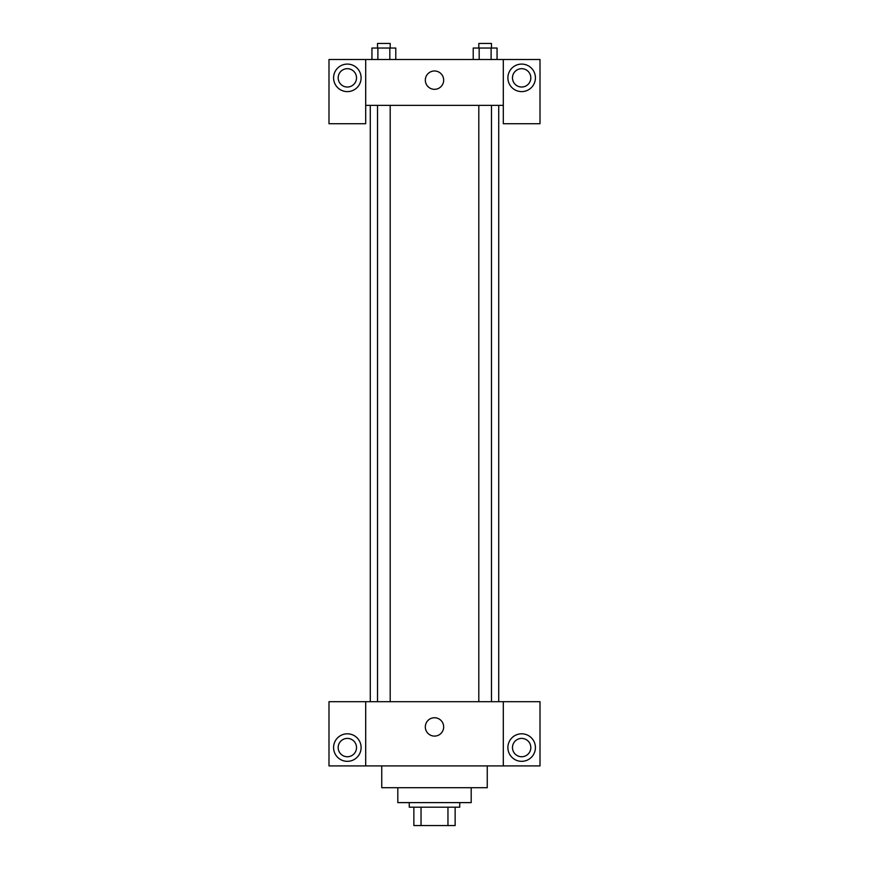 <?xml version="1.0" encoding="UTF-8"?>
<svg xmlns="http://www.w3.org/2000/svg" width="869" height="869" viewBox="0 0 869 869"><rect width="100%" height="100%" fill="white"/><g stroke="black" fill="none" stroke-linecap="round" stroke-linejoin="round"><path stroke-width="1.3" d="M447.959 807.203L447.959 825.55L413.861 825.55L413.861 807.203M447.959 825.55L455.139 825.55L455.139 807.203L455.139 825.55M459.734 802.619L459.734 807.203L409.266 807.203L409.266 802.619M421.041 807.203L421.041 825.55M471.194 787.705L471.194 802.619L397.806 802.619L397.806 787.705M487.248 765.915L487.248 787.705L381.752 787.705L381.752 765.915M503.303 701.696L503.303 765.915L540.007 765.915L540.007 701.696L365.697 701.696L365.697 765.915L328.993 765.915L328.993 701.696L365.697 701.696M503.303 765.915L365.697 765.915M425.321 726.929A9.179 9.179 0 0 1 439.084 718.978A9.179 9.179 0 0 1 439.084 734.87A9.179 9.179 0 0 1 425.321 726.929M521.65 761.331A13.763 13.763 0 0 1 509.734 740.692A13.763 13.763 0 0 1 533.577 740.692A13.763 13.763 0 0 1 521.65 761.331M347.35 761.331A13.763 13.763 0 0 1 335.423 740.692A13.763 13.763 0 0 1 359.266 740.692A13.763 13.763 0 0 1 347.35 761.331M512.482 747.568A9.179 9.179 0 0 1 521.65 738.4A9.179 9.179 0 0 1 530.829 747.568A9.179 9.179 0 0 1 521.65 756.747A9.179 9.179 0 0 1 512.482 747.568M338.171 747.568A9.179 9.179 0 0 1 347.35 738.4A9.179 9.179 0 0 1 356.518 747.568A9.179 9.179 0 0 1 347.35 756.747A9.179 9.179 0 0 1 338.171 747.568M498.719 105.377L498.719 701.696M478.808 701.696L478.808 105.377M390.192 105.377L390.192 701.696M503.303 105.377L503.303 123.724L540.007 123.724L540.007 59.505L503.303 59.505L503.303 105.377L365.697 105.377L365.697 123.724L328.993 123.724L328.993 59.505L365.697 59.505L365.697 105.377M356.518 77.852A9.179 9.179 0 0 1 347.35 87.03A9.179 9.179 0 0 1 338.171 77.852A9.179 9.179 0 0 1 347.35 68.684A9.179 9.179 0 0 1 356.518 77.852M347.35 91.614A13.763 13.763 0 0 1 335.423 70.976A13.763 13.763 0 0 1 359.266 70.976A13.763 13.763 0 0 1 347.35 91.614M530.829 77.852A9.179 9.179 0 0 1 517.066 85.803A9.179 9.179 0 0 1 517.066 69.911A9.179 9.179 0 0 1 530.829 77.852M521.65 91.614A13.763 13.763 0 0 1 509.734 70.976A13.763 13.763 0 0 1 533.577 70.976A13.763 13.763 0 0 1 521.65 91.614M503.303 59.505L365.697 59.505M425.321 80.144A9.179 9.179 0 0 1 439.084 72.203A9.179 9.179 0 0 1 439.084 88.095A9.179 9.179 0 0 1 425.321 80.144M497.057 59.505L497.057 48.034L473.225 48.034L473.225 59.505M491.104 48.034L491.104 59.505M479.177 48.034L479.177 59.505M478.808 48.034L478.808 43.45L491.474 43.45L491.474 48.034M395.775 59.505L395.775 48.034L371.943 48.034L371.943 59.505M389.823 48.034L389.823 59.505M377.896 48.034L377.896 59.505M377.526 48.034L377.526 43.45L390.192 43.45L390.192 48.034M370.281 105.377L370.281 701.696M491.474 701.696L491.474 105.377M377.526 105.377L377.526 701.696"/></g></svg>
